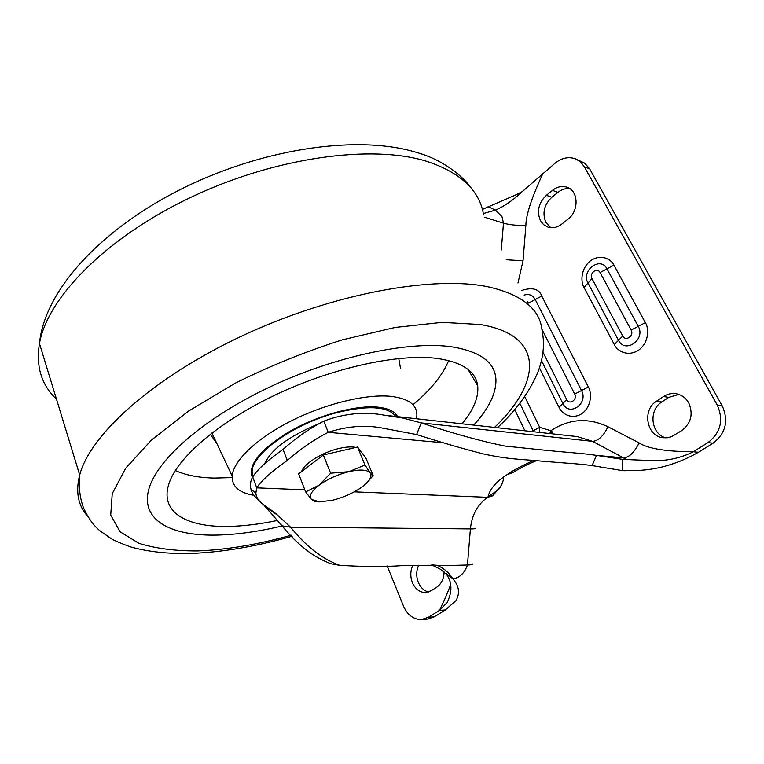 <?xml version="1.0" encoding="UTF-8"?>
<svg xmlns="http://www.w3.org/2000/svg" width="764" height="764" viewBox="0 0 764 764"><rect width="100%" height="100%" fill="white"/><g stroke="black" fill="none" stroke-linecap="round" stroke-linejoin="round"><path stroke-width="1.15" d="M444.094 572.007C443.846 578.873 441.382 583.944 436.693 587.22L431.202 590.734L425.643 592.549C419.789 592.492 415.387 589.225 412.436 582.741C410.172 576.791 410.278 571.004 412.761 565.379M418.672 565.236C416.199 570.823 416.093 576.581 418.357 582.502C420.62 587.65 424.02 590.811 428.566 591.995M569.782 188.632C565.599 188.164 561.645 189.405 557.901 192.356L552.467 190.351C557.271 186.636 562.18 185.614 567.203 187.304C578.587 190.904 579.122 211.065 567.996 219.172L561.798 224.081C557.252 227.5 552.63 228.512 547.922 227.118L543.576 224.635L540.377 220.557C536.614 211.246 538.61 202.823 546.384 195.297L551.837 197.265C544.092 204.742 542.096 213.118 545.859 222.381L550.768 227.691M688.746 402.924C693.425 413.973 691.143 423.17 681.88 430.514L671.642 436.664L667.516 437.743L663.305 437.762C646.583 436.531 641.808 409.924 656.562 401.129L663.553 396.506C667.516 393.938 671.757 393.03 676.283 393.756C681.689 394.826 685.843 397.882 688.746 402.924M539.422 432.395L539.699 427.353L550.892 430.705L549.803 433.551M533.53 431.736L533.1 430.743L539.699 427.353L524.725 396.516M552.849 433.885L551.398 430.361L550.892 430.705L552.21 433.809M517.992 282.995L523.034 260.763L525.88 225.342C517.218 225.6 509.75 224.883 503.486 223.183L501.958 216.565L495.435 210.119L483.335 213.538M520.16 192.958L482.37 209.422M443.387 442.776L328.281 432.309C347.037 426.264 364.734 424.794 381.379 427.888L416.6 434.544L421.231 422.903L402.962 418.07L384.55 415.215C364.495 411.433 344.23 413.41 323.764 421.145C310.174 428.05 296.604 437.447 283.033 449.347L287.302 460.415C271.039 471.951 260.858 481.1 256.752 487.852L304.826 489.829M472.181 563.851C472.945 564.52 471.369 564.902 467.453 565.026C464.407 573.344 459.536 577.937 452.832 578.787C459.097 585.864 460.148 593.15 455.993 600.638L445.317 609.978L434.334 616.825L427.544 619.088L421.623 619.528C413.601 619.604 407.575 615.163 403.535 606.205L387.186 566M446.071 573.344L452.832 578.787C449.604 573.325 444.724 568.979 438.202 565.761L467.453 565.026L470.395 528.917L290.616 527.189C306.116 546.441 322.475 559.162 339.703 565.331C363.626 566.812 384.493 566.917 402.303 565.637L436.349 565.198L438.202 565.761L432.816 564.873M623.921 470.729L638.914 470.385C659.055 469.382 678.89 463.347 698.439 452.288L713.032 443.196L707.97 442.585L693.311 451.744M323.764 421.145L328.281 432.309C314.625 439.214 300.968 448.583 287.302 460.415M533.683 460.463C522.442 465.391 513.58 470.118 507.086 474.635C496.113 481.664 489.753 489.113 487.995 497.001L493.401 495.091L501.327 485.283M503.657 478.388C502.827 482.819 501.079 486.553 498.424 489.609L487.518 497.326C477.529 504.488 471.827 515.022 470.395 528.917C474.291 528.936 475.848 528.717 475.074 528.239M339.703 565.331L331.27 563.842C314.023 557.691 297.635 545.028 282.117 525.871L290.616 527.189L277.59 515.203C269.348 507.382 256.523 503.151 255.844 493L256.752 487.852L252.722 476.956C256.771 470.127 266.875 460.931 283.033 449.347M282.117 525.871L263.494 504.651M258.175 499.532C254.593 496.762 252.206 493.401 251.022 489.438C249.876 484.997 250.439 480.833 252.722 476.956M416.6 434.544C440.847 442.28 462.86 448.688 482.647 453.759C508.356 459.527 522.691 459.288 539.25 460.912C568.511 463.5 577.345 463.547 592.081 465.601L596.464 455.373C581.767 453.176 572.971 453.004 543.787 450.091L505.042 446.061C482.017 441.468 454.083 433.751 421.231 422.903L592.511 441.334L577.383 436.607L384.55 415.215M592.081 465.601L622.383 470.595L622.822 459.403L596.464 455.373L623.539 457.875L592.511 441.334C598.269 440.962 603.426 436.101 607.972 426.751C588.251 417.497 569.39 418.701 551.398 430.361M622.822 459.403L651.73 460.587C666.695 461.131 680.543 458.18 693.301 451.744C666.017 451.61 647.939 448.659 639.067 442.9C634.406 452.412 629.23 457.407 623.539 457.875L626.47 459.642M488.11 206.633L495.435 210.119C504.183 206.385 513.093 200.244 522.156 191.688L555.275 163.057C561.989 157.785 568.808 156.419 575.741 158.941L580.63 162.035L584.336 166.753L717.329 405.235C723.804 420.238 720.681 432.691 707.97 442.585M575.741 158.941L584.689 163.171L589.684 168.92L722.343 406.095C728.799 421.012 725.695 433.379 713.032 443.196M525.88 225.342C525.985 214.904 531.744 197.484 543.137 173.075M434.334 616.825L428.423 617.264L421.623 619.528M428.423 617.264L439.443 610.379L445.317 609.978M446.634 574.509L440.475 569.275L446.634 574.509C452.183 582.397 452.345 591.756 447.121 602.586L439.434 610.379C444.323 600.418 448.057 591.833 450.655 584.613M440.475 569.275L431.717 564.911M678.824 394.405L668.758 397.385L661.796 401.988C648.206 410.106 650.918 434.305 665.941 437.868M557.901 192.356L551.837 197.265M552.467 190.351L546.384 195.297M527.313 301.455L528.707 303.041L535.23 299.536C532.584 295.066 528.889 293.596 524.123 295.124M541.877 329.122L574.681 394.023C577.679 399.725 569.409 405.35 566.716 399.553L542.984 352.194M591.976 278.612C588.939 273.197 597.276 266.98 600.084 272.538L631.159 330.058C634.368 335.778 625.62 341.842 622.736 336.026L591.976 278.612L587.984 283.062L618.506 340.324C625.095 354.095 646.019 339.55 638.246 326.362L645.36 322.647L613.874 265.137C611.783 259.961 601.507 253.027 590.438 260.83C579.886 269.482 581.012 283.11 584.021 287.474L587.984 283.062C580.707 270.723 600.399 255.739 606.969 268.842L613.874 265.137M217.253 535.086C237.184 534.599 258.834 531.553 282.193 525.957C258.834 531.553 237.184 534.599 217.253 535.086C171.585 536.242 141.044 520.704 148.502 490.526C141.044 520.704 171.585 536.242 217.253 535.086M473.699 425.109C488.635 408.778 496.056 393.766 495.96 380.052C495.368 362.766 480.833 351.726 452.336 346.904C409.428 340.448 333.878 356.358 267.811 387.95C201.677 419.512 155.245 461.427 148.502 490.526C155.245 461.427 201.677 419.512 267.811 387.95C333.878 356.358 409.428 340.448 452.336 346.904C480.833 351.726 495.368 362.766 495.96 380.052C496.056 393.766 488.635 408.778 473.699 425.109M461.981 423.8C473.604 409.857 478.847 397.184 477.701 385.81C475.838 371.419 462.545 362.327 437.801 358.536C399.706 353.331 334.403 367.159 276.73 394.291C219.029 421.422 176.962 457.798 168.834 484.023C159.733 512.109 186.292 527.255 228.054 526.434C243.324 526.176 259.894 524.161 277.771 520.389M175.338 470.519C185.709 475.227 198.726 477.739 214.369 478.073L232.103 477.596M416.428 418.748L416.743 416.953C417.984 405.426 409.275 398.541 390.614 396.315C365.784 393.88 324.776 403.86 290.568 421.222C256.332 438.584 233.306 460.893 232.16 476.001C231.798 486.391 239.056 492.828 253.944 495.311M400.565 368.64L398.751 358.507M397.519 416.581L397.547 416.657C394.807 411.299 388.007 408.11 377.158 407.078C355.04 405.111 317.7 415.349 289.489 431.517C259.989 449.633 247.622 464.951 252.397 477.5M210.291 434.229L216.861 443.54M412.942 404.748C430.848 389.821 442.748 375.095 448.659 360.579M251.528 475.409L252.55 477.233M317.346 424.364C288.429 436.597 270.905 449.709 264.783 463.7M367.178 482.476L373.166 475.59L370.177 472.887C372.402 476.497 369.595 481.253 361.744 487.155L359.204 488.903C351.268 493.955 342.53 497.708 332.961 500.162L319.667 501.891L311.521 499.455L315.303 501.767L319.667 501.891M305.648 491.93L311.521 499.455C308.704 496.084 311.206 491.338 319.046 485.216L305.648 491.93L298.638 473.871L323.334 454.981L330.611 473.193L319.046 485.216C327.565 479.076 337.526 474.559 348.938 471.655L330.611 473.193M348.938 471.655C360.064 469.182 367.14 469.602 370.177 472.887L364.982 465.018L348.938 471.655M323.334 454.981L357.552 447.055L365.87 458.018L373.166 475.59M357.552 447.055L364.982 465.018M301.665 471.56C303.604 463.824 322.618 452.068 339.474 448.382C346.293 446.844 351.774 446.529 355.928 447.427M358.517 448.315L361.563 452.336M533.1 430.743L519.816 403.23M524.916 430.781L514.716 409.533M484.787 217.262L503.486 223.183L501.308 249.962M354.248 491.854L487.518 497.326L492.217 496.027M536.433 460.682C527.265 464.445 519.329 468.466 512.625 472.735L507.086 474.635M639.067 442.9L607.972 426.751M693.301 451.744L698.439 452.288M722.343 406.095L717.329 405.235M589.684 168.92L584.336 166.753M523.034 260.763L506.255 259.76M656.562 401.129L661.796 401.988M668.758 397.385L663.553 396.506M539.422 367.885L559.019 407.327L562.848 403.459C568.999 417.163 588.757 403.678 581.499 390.509L588.337 386.985L541.771 296.021C539.164 288.916 532.489 287.054 521.736 290.416M541.771 296.021L535.23 299.536L581.499 390.509L574.681 394.023M559.019 407.327C560.957 412.579 570.756 420.582 581.853 413.677C592.511 405.779 591.412 391.579 588.337 386.985M566.716 399.553L562.848 403.459L541.485 360.627M631.159 330.058L638.246 326.362L606.969 268.842L600.084 272.538M584.021 287.474L614.313 344.583C616.395 349.874 626.833 357.676 638.599 350.198C649.877 341.709 648.646 327.231 645.36 322.647M614.313 344.583L622.736 336.026M483.583 214.875C479.649 190.437 460.692 172.588 426.704 161.319C371.887 144.176 275.107 157.136 190.398 197.542C105.604 237.9 47.282 298.161 39.461 343.523C35.755 366.443 41.428 384.98 56.479 399.133M87.822 516.464C78.09 505.749 75.378 491.921 79.695 474.979C90.095 434.582 153.669 376.986 243.678 335.167C333.62 293.3 434.057 275.241 488.559 286.911C522.299 294.713 540.138 309.296 542.077 330.669C544.808 343.752 543.433 357.542 537.942 372.03C529.576 391.922 516.063 410.488 497.383 427.735M494.537 427.42C541.141 383.003 545.811 335.53 480.317 324.509L442.108 322.36L395.179 327.441L342.444 339.827C305.524 351.545 269.73 366.032 235.064 383.28L188.584 411.061L151.453 440.064L125.735 468.189L112.241 493.639L110.723 515.117L120.11 531.801L138.867 543.309C155.35 548.456 174.88 550.997 197.446 550.939C226.383 549.851 257.649 544.617 291.237 535.22M395.762 416.456C388.351 406.534 369.404 405.092 338.939 412.121C290.798 423.762 244.146 459.689 253.266 475.876M620.234 470.443L633.862 470.672M277.59 515.203L265.996 507.2M255.844 493L251.022 489.438M647.394 460.587L651.73 460.587M513.57 195.995L522.156 191.688M448.735 599.425L447.121 602.586M232.16 476.001L211.886 432.987M468.055 369.423L477.701 385.81M472.123 189.367C464.206 176.885 442.499 159.561 417.297 152.666C360.102 134.741 266.703 147.433 185.022 187.199C103.828 226.784 44.723 288.725 39.461 343.523L79.695 474.979C78.568 487.384 79.905 498.481 83.706 508.27C88.595 518.718 94.211 526.377 100.552 531.247L111.468 538.811C114.218 540.549 120.588 543.252 130.577 546.909C148.311 551.837 168.443 554.015 190.99 553.461C222.61 552.21 256.351 546.461 292.201 536.213M251.299 474.52L252.578 477.194"/></g></svg>
